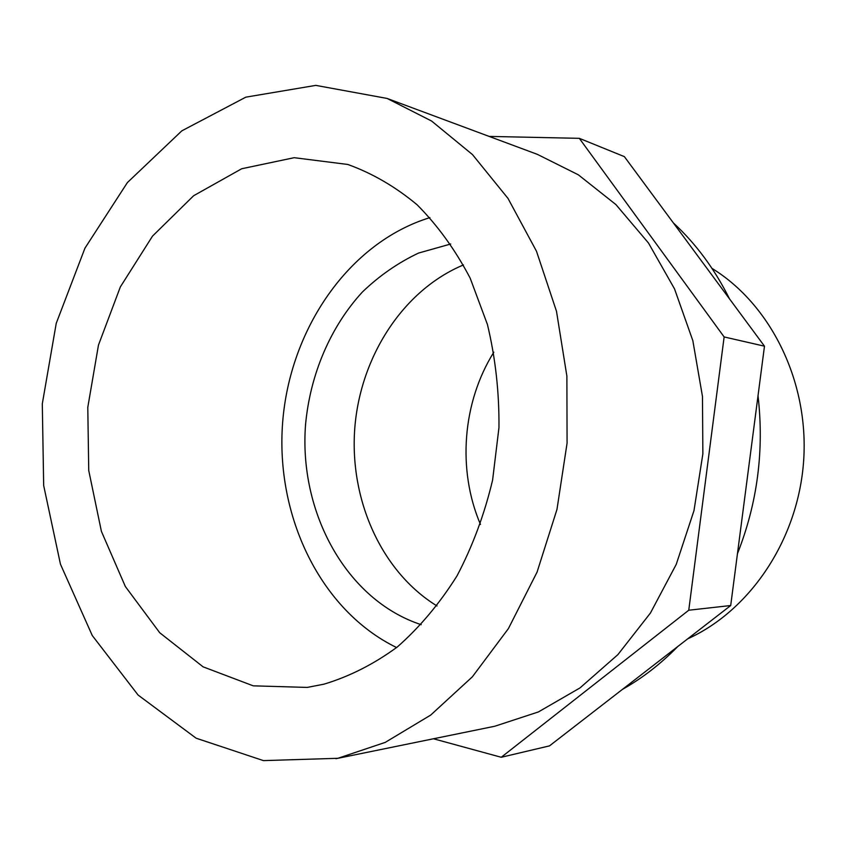 <?xml version="1.0" encoding="UTF-8"?>
<svg xmlns="http://www.w3.org/2000/svg" width="846" height="846" viewBox="0 0 846 846"><rect width="100%" height="100%" fill="white"/><g stroke="black" fill="none" stroke-linecap="round" stroke-linejoin="round"><path stroke-width="1.27" d="M489.136 136.407L579.32 138.332L624.369 156.626L764.477 346.183L730.701 605.525L549.498 745.876L501.234 757.276L433.469 738.77M579.32 138.332L724.134 336.941L688.76 610.22L501.234 757.276M335.925 758.703L494.804 726.238L538.426 711.93L579.996 687.914L617.887 654.635L650.458 612.99L676.229 564.388L693.984 510.635L702.867 453.868L702.466 396.425L692.842 340.684L674.526 288.888L648.47 243.003L615.93 204.605L578.378 174.836L537.39 154.363L387.108 98.443L315.791 85.383L245.816 97.163L181.827 130.844L127.376 182.588L84.949 248.164L56.238 323.32L42.3 403.828L43.675 485.53L60.457 564.208L92.267 635.536L138.099 695.052L196.124 738.198L263.455 760.617L337.861 758.302L385.237 742.386L430.688 715.082L472.364 676.821L508.393 628.62L537.073 572.097L556.975 509.408L567.074 443.145L566.883 376.132L556.488 311.275L536.491 251.251L508.002 198.408L472.47 154.575L431.576 121.02L387.108 98.443M688.76 610.22L730.701 605.525M724.134 336.941L764.477 346.183M687.713 638.825C750.592 610.326 798.582 538.849 803.7 459.97C808.839 381.081 770.526 304.38 711.983 268.383M493.821 352.2C462.392 402.4 457.147 469.974 480.465 524.425M622.434 689.384C642.315 678.206 660.737 663.93 677.72 646.566M737.458 553.675C757.434 503.084 764.287 450.442 758.027 395.748M729.527 298.892C714.669 269.091 695.951 243.754 673.342 222.889M323.891 684.192C349.335 676.567 373.784 664.184 397.229 647.042C419.669 627.298 439.592 603.579 457.009 575.872C472.586 546.273 484.451 514.347 492.594 480.105L498.96 427.632C499.277 392.163 495.428 357.784 487.423 324.494L470.175 278.154C455.307 249.856 437.625 225.406 417.12 204.795C395.399 186.712 372.293 173.271 347.78 164.462L294.175 157.694L241.702 168.745L193.628 195.733L152.523 236.108L120.344 286.931L98.474 345.073L87.783 407.36L88.745 470.535L101.404 531.362L125.356 586.532L159.746 632.766L203.093 666.838L253.229 685.831L307.246 687.417L323.891 684.192M429.916 217.612C348.658 242.633 289.84 329.168 282.638 422.461C275.373 515.743 320.158 610.304 396.594 647.55M450.717 243.997L418.569 253.06C398.075 262.736 379.346 275.722 362.395 292.007C330.363 326.905 310.271 374.323 305.586 424.237C298.564 512.02 346.109 600.089 421.202 624.686M463.449 264.935C402.982 290.22 360.375 356.695 354.791 428.055C349.313 499.415 381.165 571.653 437.012 605.969"/></g></svg>
